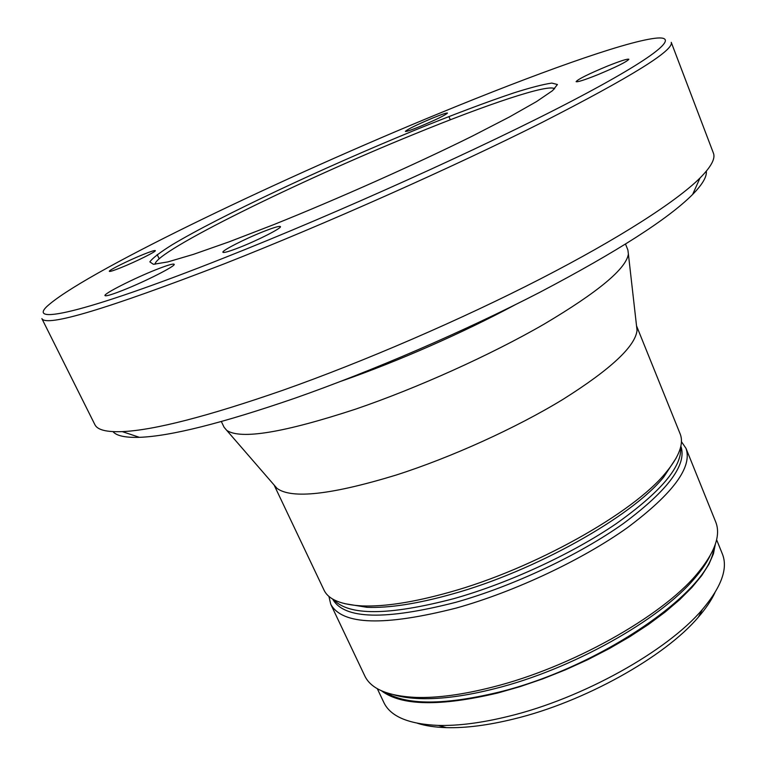 <?xml version="1.0" encoding="UTF-8"?>
<svg xmlns="http://www.w3.org/2000/svg" width="766" height="766" viewBox="0 0 766 766"><rect width="100%" height="100%" fill="white"/><g stroke="black" fill="none" stroke-linecap="round" stroke-linejoin="round"><path stroke-width="1.15" d="M332.616 599.012L332.635 599.041C343.944 619.359 385.001 620.45 455.808 602.306C513.201 586.124 579.23 554.986 623.486 523.475C668.144 490.192 687.265 464.426 680.859 446.176L680.85 446.147M681.414 441.628L685.991 448.34C692.579 467.078 673.113 493.476 627.593 527.535C582.447 559.783 515.001 591.591 456.402 608.022C384.206 626.387 342.325 625.142 330.759 604.278L328.911 596.369M710.005 555.915C706.587 562.924 701.493 570.364 694.724 578.225C660.177 619.809 571.522 669.58 494.96 688.624C466.178 695.921 441.34 699.253 420.448 698.621C410.078 698.286 401.154 697.003 393.686 694.772M330.759 604.278L364.779 675.89C370.955 688.969 388.094 696.15 416.197 697.433C437.51 698.065 462.884 694.638 492.327 687.159C570.641 667.636 661.489 616.668 696.725 574.289C714.802 552.736 721.122 535.262 715.674 521.857L685.991 448.34M714.908 592.702C711.365 600.362 705.879 608.472 698.458 617.032C664.974 656.845 584.056 702.125 513.613 719.035C488.124 725.278 465.747 728.15 446.482 727.643C435.165 727.307 425.484 725.852 417.441 723.276M377.293 688.663L383.852 702.508C390.497 716.526 408.651 724.167 438.305 725.421C458.384 725.919 481.785 722.893 508.5 716.325C582.352 698.535 667.445 650.956 702.365 609.506C721.515 586.823 728.179 568.295 722.357 553.923L716.603 539.714M381.497 690.798C401.346 705.888 440.153 706.606 497.91 692.962L520.057 686.633L542.701 678.887L565.404 669.848L587.733 659.698L609.248 648.611L629.566 636.833L648.285 624.577L665.118 612.082L679.768 599.587L692.033 587.311L701.79 575.467L708.923 564.236L713.433 553.789L715.329 544.253M385.691 692.464C406.736 705.266 444.242 705.208 498.206 692.311C600.017 667.684 710.714 590.605 713.721 548.475M122.943 290.266C145.387 281.448 176.304 265.678 174.16 264.27C173.154 263.485 166.998 265.333 155.68 269.814C133.839 278.451 103.228 293.952 104.999 295.609C105.852 296.413 111.836 294.632 122.943 290.266M440.124 113.023C284.78 176.745 93.576 267.87 50.049 303.757C21.927 326.354 80.689 314.711 223.988 257.941C337.95 212.919 484.84 146.507 571.57 101.169C658.817 55.612 681.606 34.949 654.777 38.3C622.969 42.245 534.716 74.082 440.124 113.023M224.179 263.858C107.02 309.024 46.257 327.274 41.871 318.608L94.879 424.632C97.339 429.889 106.474 432.215 122.282 431.622C153.87 430.253 207.471 416.445 283.075 390.191C363.888 361.638 461.295 319.537 540.537 278.843C619.761 238.092 676.55 201.305 700.009 178.018C711.145 166.777 715.616 158.476 713.405 153.114L671.246 42.331C674.214 50.202 631.174 76.897 542.137 122.407C453.462 166.978 325.263 224.065 224.179 263.858M676.148 458.116L663.701 477.084C632.017 516.523 534.783 571.254 452.084 594.09C417.499 603.771 389.138 608.175 367 607.323L344.614 603.646M274.084 484.993L324.008 590.079C328.442 599.548 341.234 604.824 362.375 605.916C384.925 606.758 413.889 602.229 449.269 592.31C533.883 568.889 633.52 512.856 665.788 472.727C679.298 456.421 684.067 443.437 680.103 433.767L636.546 325.885M706.309 171.191C706.999 176.678 702.432 184.443 692.617 194.478C668.048 219.057 617.128 251.66 539.848 292.286C464.301 331.314 371.663 371.328 294.374 398.387C222.054 423.253 170.397 436.237 139.402 437.329C125.365 437.75 116.566 435.864 112.995 431.641M263.14 231.686C273.673 227.531 279.437 225.836 280.423 226.583C282.08 227.895 258.401 240.036 239.806 247.332C229.407 251.401 223.768 253.048 222.896 252.282C221.47 250.827 244.938 238.858 263.14 231.686M607.122 66.221C620.211 60.993 627.459 58.666 628.876 59.26C626.914 61.73 616.458 66.91 597.509 74.819C584.468 80.009 577.325 82.288 576.089 81.646C578.129 79.147 588.47 74.005 607.122 66.221M432.522 118.117C441.656 114.402 446.635 112.726 447.468 113.081C445.381 115.168 436.256 119.62 420.094 126.447C411.016 130.124 406.114 131.771 405.367 131.398C407.522 129.282 416.58 124.858 432.522 118.117M143.175 254.504C150.663 251.497 154.703 250.195 155.306 250.616C156.59 251.382 136.022 261.618 121.219 267.554C113.828 270.513 109.864 271.777 109.327 271.346C108.217 270.484 128.64 260.344 143.175 254.504M221.345 421.539L224.084 427.256L226.726 430.358C240.687 439.789 283.64 432.723 355.596 409.14C417.46 388.017 490.843 354.897 544.032 324.181C598.093 292.105 626.215 268.732 628.388 254.044L627.89 249.994L625.535 244.115M274.151 485.07L277.024 488.382C291.75 499.202 331.419 494.769 396.051 475.083C451.471 457.331 516.15 427.955 562.991 399.364C610.646 369.365 635.33 346.356 637.044 330.347L636.556 325.99M680.62 447.143C682.401 466.379 660.924 491.906 616.19 523.705C572.058 553.847 509.045 583.012 454.114 598.572C388.793 615.673 348.587 615.988 333.507 599.519M554.622 88.846C549.337 83.341 487.042 104.358 414.272 134.155C299.008 180.929 155.029 251.497 155.048 264.251M273.577 224.687L229.245 241.788L193.425 254.369L167.878 261.905L153.391 264.308L149.839 261.876C152.568 258.075 159.97 252.397 172.053 244.842C219.516 216.376 324.018 167.409 414.004 130.526C452.917 114.699 486.295 102.117 514.139 92.791C530.771 87.544 543.324 84.308 551.798 83.082L557.428 84.509L552.592 90.627L536.602 101.533L509.467 116.949L472.153 136.195C414.904 164.537 338.562 198.585 273.577 224.687M341.062 381.229L342.632 380.683C397.88 361.399 463.507 332.54 514.829 304.954M420.448 698.621L416.197 697.433M446.482 727.643L438.305 725.421M698.458 617.032L702.365 609.506M694.724 578.225L696.725 574.289M367 607.323L362.375 605.916M139.402 437.329L122.282 431.622M448.924 116.547L450.293 119.802M157.202 254.599L159.175 258.755M277.024 488.382L226.726 430.358M637.044 330.347L628.388 254.044M692.617 194.478L700.009 178.018M663.701 477.084L665.788 472.727"/></g></svg>
